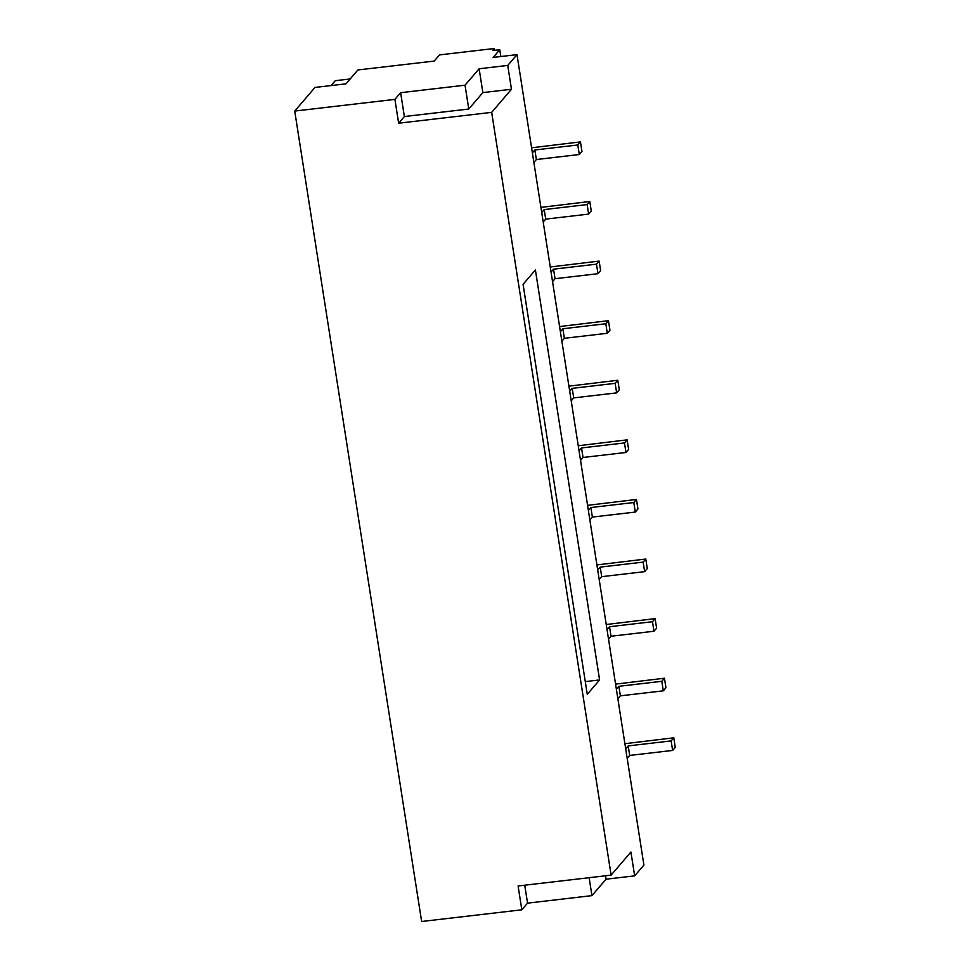<?xml version="1.0" encoding="UTF-8"?>
<svg xmlns="http://www.w3.org/2000/svg" width="970" height="970" viewBox="0 0 970 970"><rect width="100%" height="100%" fill="white"/><g stroke="black" fill="none" stroke-linecap="round" stroke-linejoin="round"><path stroke-width="1.45" d="M571.209 400.804L573.707 397.894L616.641 392.886L619.284 389.794L617.793 380.264L568.917 386.157M573.707 397.894L572.215 388.352L569.717 391.262M572.215 388.352L615.15 383.344L617.793 380.264M516.998 54.635L643.91 865.082L634.659 875.861L630.924 852.024L611.112 875.134L518.089 885.974L521.824 909.811L421.635 921.5L294.722 111.065L394.911 99.376L400.634 92.708L465.03 85.19L479.132 68.761L507.746 65.426L516.998 54.635L493.148 57.424L499.756 49.725L492.602 50.549L494.361 48.5L494.639 50.319M499.756 49.725L500.823 56.527M616.641 392.886L615.15 383.344M599.205 579.575L601.703 576.665L644.638 571.657L647.281 568.578L645.79 559.035L596.914 564.928M552.548 281.615L555.046 278.705L597.981 273.698L600.624 270.618L599.133 261.088L550.257 266.98M627.202 758.346L629.7 755.436L672.634 750.428L675.278 747.349L673.786 737.806L624.91 743.699M294.722 111.065L314.983 87.445L345.999 83.832L357.882 69.961L434.208 61.061L439.495 54.902L494.361 48.5M580.545 460.398L583.043 457.476L625.977 452.469L628.621 449.389L627.117 439.859L578.241 445.751M533.876 162.439L536.374 159.529L579.308 154.521L581.951 151.441L580.46 141.899L531.584 147.792M521.824 909.811L527.547 903.143L591.942 895.625L606.044 879.196L634.659 875.861M589.869 519.981L592.367 517.071L635.302 512.063L637.945 508.983L636.453 499.453L587.577 505.346M543.212 222.033L545.71 219.111L588.644 214.103L591.288 211.023L589.796 201.493L540.92 207.386M608.529 639.169L611.027 636.247L653.962 631.24L656.605 628.16L655.114 618.63L606.238 624.522M617.866 698.752L620.363 695.842L663.298 690.834L665.941 687.754L664.45 678.224L615.574 684.117M561.872 341.21L564.37 338.3L607.305 333.292L609.948 330.212L608.457 320.67L559.581 326.563M592.367 517.071L590.875 507.54L588.378 510.45M536.374 159.529L534.882 149.986L532.384 152.908M601.703 576.665L600.212 567.123L597.714 570.045M600.212 567.123L643.146 562.115L645.79 559.035M583.043 457.476L581.539 447.946L579.041 450.856M581.539 447.946L624.474 442.938L627.117 439.859M590.875 507.54L633.81 502.533L636.453 499.453M629.7 755.436L628.208 745.906L625.711 748.816M628.208 745.906L671.143 740.898L673.786 737.806M620.363 695.842L618.872 686.311L616.374 689.221M534.882 149.986L577.817 144.979L580.46 141.899M545.71 219.111L544.218 209.581L541.721 212.491M587.274 694.326L523.072 284.331L535.404 269.963L599.605 679.946L587.274 694.326M511.481 89.252L491.669 112.362L398.646 123.214L404.369 116.533L468.765 109.028L482.866 92.599L511.481 89.252L507.746 65.426M611.112 875.134L491.669 112.362M555.046 278.705L553.555 269.175L551.057 272.085M553.555 269.175L596.489 264.167L599.133 261.088M564.37 338.3L562.879 328.757L560.381 331.679M562.879 328.757L605.813 323.75L608.457 320.67M611.027 636.247L609.536 626.717L607.038 629.627M609.536 626.717L652.47 621.709L655.114 618.63M544.218 209.581L587.153 204.573L589.796 201.493M618.872 686.311L661.807 681.304L664.45 678.224M468.765 109.028L465.03 85.19M482.866 92.599L479.132 68.761M404.369 116.533L400.634 92.708M398.646 123.214L394.911 99.376M331.109 85.566L335.28 80.692L350.17 78.958M605.51 875.777L606.044 879.196M589.142 877.692L591.942 895.625M524.734 885.198L527.547 903.143M635.302 512.063L633.81 502.533M579.308 154.521L577.817 144.979M588.644 214.103L587.153 204.573M644.638 571.657L643.146 562.115M625.977 452.469L624.474 442.938M672.634 750.428L671.143 740.898M663.298 690.834L661.807 681.304M653.962 631.24L652.47 621.709M599.605 679.946L585.286 681.619M597.981 273.698L596.489 264.167M607.305 333.292L605.813 323.75"/></g></svg>
